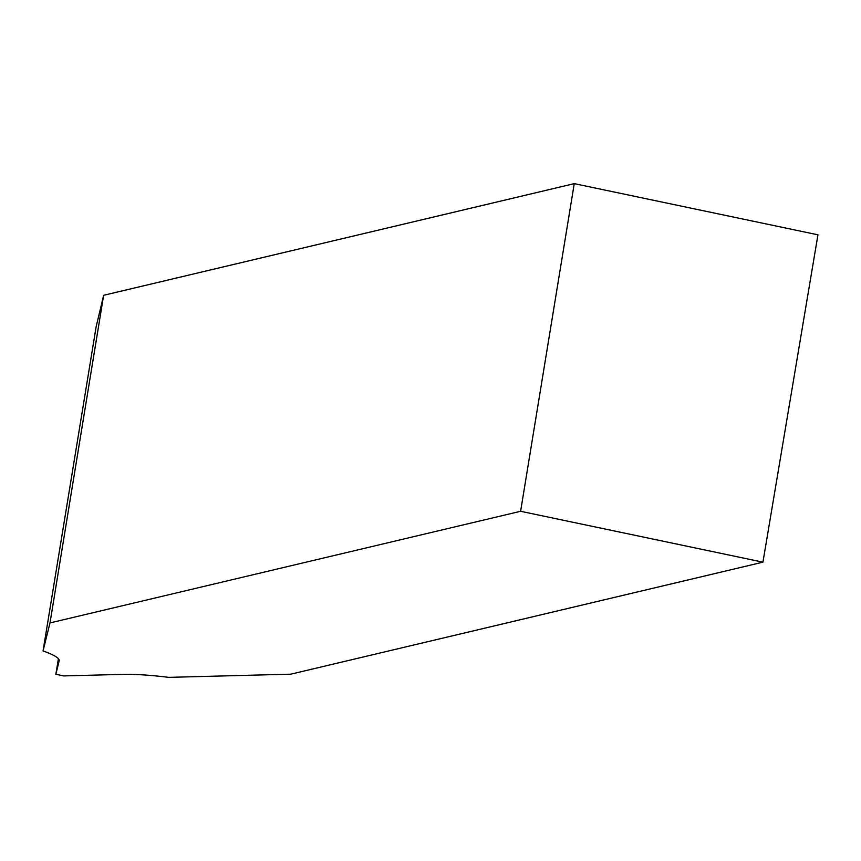 <?xml version="1.0" encoding="UTF-8"?>
<svg xmlns="http://www.w3.org/2000/svg" width="861" height="861" viewBox="0 0 861 861"><rect width="100%" height="100%" fill="white"/><g stroke="black" fill="none" stroke-linecap="round" stroke-linejoin="round"><path stroke-width="1.29" d="M103.643 295.291L49.992 622.923L43.05 650.948L96.131 326.814L103.643 295.291L574.255 183.641L817.95 234.816L762.932 562.168L290.803 674.174L168.81 677.359A85.228 11.645 9.3 0 0 123.403 674.367L63.789 675.917L55.868 674.26L59.215 660.624M43.05 650.948A85.228 11.645 9.3 0 1 59.205 660.753A85.228 11.645 9.3 0 1 59.172 660.882M762.932 562.168L520.604 511.283L49.992 622.923M58.408 658.73L55.868 674.26M520.604 511.283L574.255 183.641"/></g></svg>
